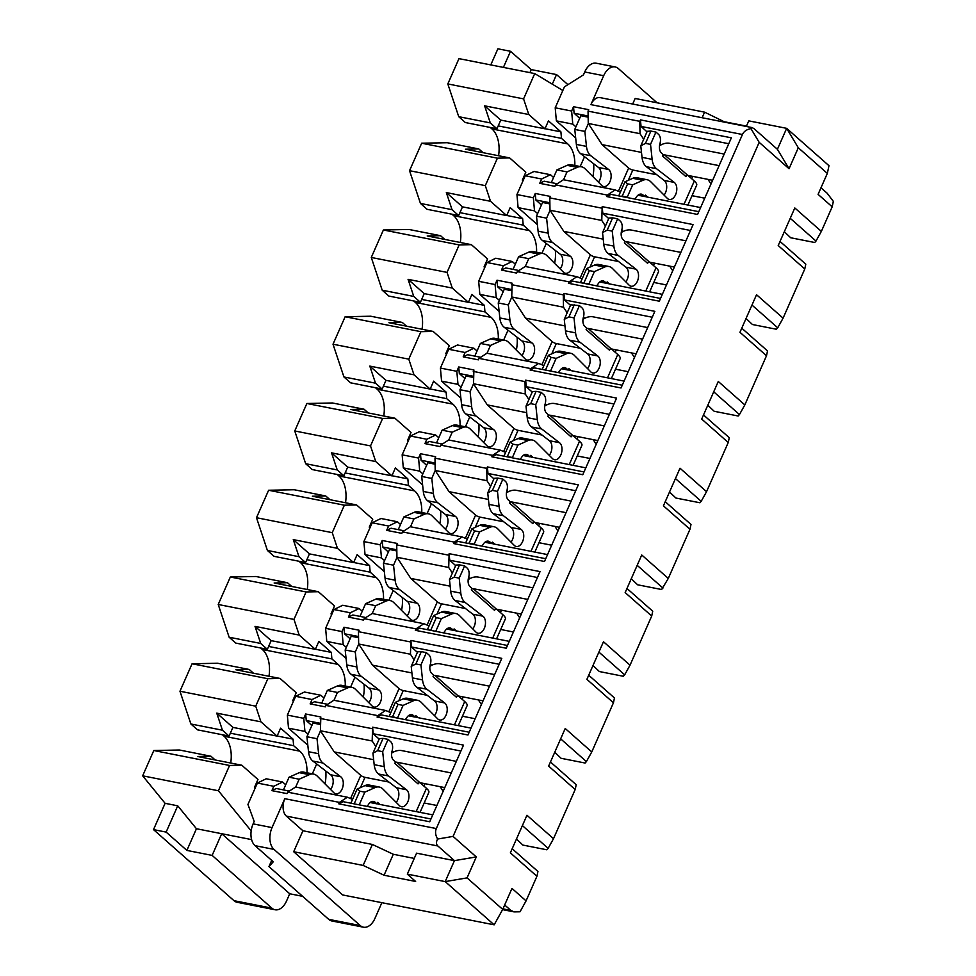 <?xml version="1.0" encoding="UTF-8"?>
<svg xmlns="http://www.w3.org/2000/svg" width="976" height="976" viewBox="0 0 976 976"><rect width="100%" height="100%" fill="white"/><g stroke="black" fill="none" stroke-linecap="round" stroke-linejoin="round"><path stroke-width="1.46" d="M177.73 805.81L196.444 828.734L186.88 850.413L212.134 855.403L221.698 833.711L289.726 893.772L286.541 901.007A16.397 10.163 101.2 0 1 275.073 909.766L237.192 902.3A16.397 10.163 101.2 0 1 233.984 900.677L153.513 829.612L166.14 832.101L177.73 805.81L165.103 803.321L142.655 775.822L218.417 790.767L229.567 765.465L241.804 765.221L257.969 779.482L254.455 787.437L255.175 788.071M166.14 832.101L186.88 850.413M472.75 628.873A9.016 5.588 101.2 0 0 473.128 614.453A9.016 5.588 101.2 0 0 472.811 614.197L455.06 600.484A16.397 10.163 -78.8 0 1 450.705 591.151L449.472 579.646L454.157 577.158L459.574 564.872L464.625 565.86L467.114 568.056A8.198 5.087 -78.8 0 1 468.626 577.438A8.198 5.087 -78.8 0 0 470.139 586.808L471.969 588.418L471.323 589.87A1.635 1.208 -48.6 0 1 473.226 588.674L527.784 599.423M372.234 613.526L375.687 605.693L365.585 603.705L375.809 599.142A16.397 10.163 -78.8 0 1 380.067 598.593L390.156 600.582A16.397 10.163 -78.8 0 1 393.755 602.57L410.518 619.37A9.016 5.588 101.2 0 0 412.323 620.309A9.016 5.588 101.2 0 0 419.168 614.05A9.016 5.588 101.2 0 0 417.582 603.497A9.016 5.588 101.2 0 0 417.252 603.241L399.501 589.528A16.397 10.163 -78.8 0 1 395.146 580.195L385.044 578.195L383.446 563.213L389.485 549.5L396.829 550.952M359.985 616.393L365.585 603.705M260.714 643.452L229.14 637.23L235.777 643.086L267.351 649.308L260.714 643.452L255.017 626.372L299.205 635.083L293.983 619.418L218.221 604.486L230.336 577.011L255.932 576.499L287.493 582.721L291.726 586.454M427.403 629.691L433.625 615.588L441.457 612.098A16.397 10.163 -78.8 0 1 445.715 611.537L455.816 613.526A16.397 10.163 -78.8 0 1 459.415 615.514L476.178 632.314A9.016 5.588 101.2 0 0 476.215 632.35A9.016 5.588 101.2 0 0 477.984 633.253A9.016 5.588 101.2 0 0 484.828 626.995A9.016 5.588 101.2 0 0 483.23 616.454A9.016 5.588 101.2 0 0 482.913 616.185L472.811 614.197M459.574 564.872L455.902 565.08L449.472 579.646M307.818 745.213L288.506 728.169L287.359 715.103L295.643 696.303L304.451 692.021L320.872 695.254L312.064 699.536L310.148 703.879L314.553 701.732L327.631 704.318M323.983 698.011L320.872 695.254M390.803 712.663L385.63 710.467L377.712 715.628L377.078 717.067L381.47 714.932L469.2 732.232M350.103 638.816L344.528 633.778L343.955 627.239L342.039 631.582L343.186 644.648L346.309 647.405M588.711 675.221L614.465 697.962L613.44 702.781L591.761 751.947L565.214 728.499L548.634 766.099L575.181 789.535L553.502 838.701L526.955 815.253L510.363 852.853L536.922 876.289L526.076 900.872L511.973 888.416L502.725 909.388L494.161 924.821L445.202 881.609L467.053 877.888L502.725 909.388M347.639 687.897L337.537 685.908L327.326 690.459L337.428 692.448L347.639 687.897A16.397 10.163 -78.8 0 1 351.897 687.336A16.397 10.163 -78.8 0 1 355.484 689.337L372.246 706.124A9.016 5.588 101.2 0 0 372.295 706.16A9.016 5.588 101.2 0 0 374.064 707.063A9.016 5.588 101.2 0 0 380.908 700.805A9.016 5.588 101.2 0 0 379.31 690.264A9.016 5.588 101.2 0 0 378.981 689.995L361.23 676.295A16.397 10.163 -78.8 0 1 356.874 666.95L355.276 651.968L358.741 644.111L372.515 665.168L399.062 688.617A3.282 0.878 23.8 0 0 403.247 690.569L427.22 695.302M310.148 703.879L325.301 706.868L325.935 705.416L333.865 700.256L385.63 710.467M377.712 715.628L325.935 705.416M364.207 618.662L415.971 628.873L423.901 623.713L372.124 613.501L364.207 618.662L363.572 620.102L348.42 617.113L350.323 612.782L333.914 609.549L342.722 605.266L359.131 608.499L362.255 611.257M509.289 641.354L454.731 630.606A1.635 1.208 131.4 0 1 454.108 628.91L456.402 630.935M465.491 608.548L441.506 603.815A3.282 0.878 23.8 0 1 437.321 601.85L410.774 578.414L450.168 586.186M550.452 761.975L576.206 784.728L575.181 789.535M359.131 608.499L350.323 612.782M365.902 617.552L352.812 614.978L348.42 617.113M388.363 552.05L382.787 547.024L382.214 540.484L380.298 544.815L381.457 557.894L365.036 554.649L384.349 571.704M384.581 560.651L381.457 557.894M446.654 629.008L453.474 630.35L454.108 628.91M408.395 715.762L415.203 717.104L415.849 715.664A1.635 1.208 -48.6 0 0 416.471 717.36L471.018 728.12M415.203 717.104L413.385 715.493A8.198 5.087 101.2 0 0 411.774 714.676A8.198 5.087 101.2 0 0 406.76 717.689A8.198 5.087 101.2 0 1 405.162 719.605M398.293 718.251L392.608 716.689L398.025 704.404L403.076 705.404L413.299 700.841A16.397 10.163 -78.8 0 1 417.557 700.28A16.397 10.163 -78.8 0 1 421.144 702.281L437.907 719.068A9.016 5.588 101.2 0 0 437.956 719.117A9.016 5.588 101.2 0 0 439.712 720.007A9.016 5.588 101.2 0 0 446.569 713.749A9.016 5.588 101.2 0 0 444.971 703.208A9.016 5.588 101.2 0 0 444.641 702.952L434.54 700.951A9.016 5.588 101.2 0 1 434.869 701.219A9.016 5.588 101.2 0 1 434.479 715.64M397.659 717.689L403.076 705.404M392.608 716.689L390.912 716.799M413.299 700.841L403.198 698.853L395.353 702.342L398.025 704.404M389.143 716.445L395.353 702.342M403.198 698.853A16.397 10.163 -78.8 0 1 407.456 698.291L417.557 700.28M593.005 665.498L599.386 671.549L623.371 676.283L624.677 674.831L598.91 652.09M453.474 630.35L451.644 628.739A8.198 5.087 101.2 0 0 450.046 627.922A8.198 5.087 101.2 0 0 445.032 630.935A8.198 5.087 101.2 0 1 443.421 632.838M504.665 904.972L510.875 910.449L514.035 911.877L520.013 911.791L526.076 900.872M293.983 619.418L306.098 591.944L318.335 591.7L334.5 605.974L330.986 613.928L331.706 614.551M257.383 783.057L266.192 778.775L282.601 782.02L273.805 786.29L257.383 783.057L247.941 804.456L254.199 821.402L253.113 823.866A16.397 10.163 101.2 0 0 255.029 845.655L273.28 861.771L268.949 866.603L271.706 860.368M467.053 877.888L476.3 856.928L454.45 860.637L437.858 845.985C436.113 844.338 436.028 842.02 437.626 839.043C435.43 835.261 435.003 831.772 436.321 828.563L284.809 798.685L272.048 827.599A16.397 10.163 101.2 0 0 273.975 849.388L360.254 925.565A16.397 10.163 101.2 0 0 363.462 927.2A16.397 10.163 101.2 0 0 374.93 918.44L381.872 902.678M360.254 925.565L328.692 919.343L268.949 866.603M212.134 855.403L271.865 908.144A16.397 10.163 101.2 0 0 275.073 909.766M196.444 828.734L251.613 839.604M251.161 830.869L218.417 790.767M165.103 803.321L153.513 829.612M302.609 896.322L289.726 893.772M241.804 765.221L197.616 756.498L210.962 756.241L215.196 759.975M230.726 763.037A28.694 17.788 101.2 0 0 224.09 736.233L222.418 734.757M306.976 772.785A28.694 17.788 101.2 0 0 299.852 751.178L224.09 736.233M232.91 727.388L229.079 736.075L222.443 730.207L216.745 713.127L232.91 727.388L277.099 736.111L280.612 728.157L293.056 739.137L293.63 745.676L230.348 733.196M293.63 745.676L299.852 751.178M293.056 739.137L277.147 736.002M192.077 663.765L267.839 678.71L255.724 706.173L179.962 691.24L192.077 663.765L217.66 663.253L249.234 669.475L253.455 673.208M249.234 669.475L235.875 669.743L280.075 678.454L267.839 678.71M280.075 678.454L296.228 692.728L292.727 700.683L293.434 701.305M277.099 736.111L260.946 721.837L216.745 713.127M222.443 730.207L190.881 723.985L197.518 729.841L229.079 736.075M255.724 706.173L260.946 721.837M179.962 691.24L190.881 723.985M142.655 775.822L153.805 750.52L179.401 750.007L210.962 756.241M153.805 750.52L229.567 765.465M328.692 919.343A16.397 10.163 101.2 0 0 331.889 920.978L363.462 927.2M476.3 856.928L453.059 836.408L759.182 142.35L789.047 168.726L798.295 147.754L827.331 173.399L828.978 165.7L786.656 128.344L798.295 147.754M437.626 839.043L453.059 836.408M407.321 874.13L416.569 853.17L454.45 860.637L445.202 881.609L407.321 874.13L415.63 881.462L384.056 875.24L393.304 854.268L372.381 844.46L302.938 830.759L293.691 851.731L363.133 865.419L372.381 844.46M284.809 798.685A13.115 8.125 101.2 0 0 286.346 816.107L302.938 830.759M414.263 858.404L393.304 854.268M384.056 875.24L363.133 865.419M494.161 924.821L342.637 894.943L293.691 851.731M512.18 848.742L537.935 871.483L536.922 876.289M522.392 825.598L548.146 848.351L553.502 838.701M516.475 839.018L522.855 845.07L546.841 849.791L548.146 848.351M352.543 799.417L347.371 797.221L339.441 802.382L338.806 803.834L429.721 821.755L463.515 745.115L372.612 727.193L373.186 733.732L379.139 739.113M460.916 751.032L373.186 733.732M273.805 786.29L271.889 790.633L287.042 793.622L287.676 792.17L295.594 787.01L347.371 797.221M271.889 790.633L276.293 788.498L289.372 791.072M295.704 787.034L299.156 779.214L309.38 774.651A16.397 10.163 -78.8 0 1 313.638 774.09A16.397 10.163 -78.8 0 1 317.224 776.091L333.987 792.878A9.016 5.588 101.2 0 0 334.036 792.927A9.016 5.588 101.2 0 0 335.793 793.817A9.016 5.588 101.2 0 0 342.637 787.571A9.016 5.588 101.2 0 0 341.051 777.018A9.016 5.588 101.2 0 0 340.722 776.762L322.971 763.049A16.397 10.163 -78.8 0 1 318.615 753.704L317.017 738.722L320.482 730.878L334.243 751.923L360.791 775.371A3.282 0.878 23.8 0 0 364.975 777.335L388.96 782.057M283.455 789.901L289.055 777.213L299.156 779.214M309.38 774.651L299.278 772.663L289.055 777.213M299.278 772.663A16.397 10.163 -78.8 0 1 303.536 772.101L313.638 774.09M330.559 789.45A9.016 5.588 101.2 0 0 330.949 775.029A9.016 5.588 101.2 0 0 330.62 774.761L312.869 761.06A16.397 10.163 -78.8 0 1 308.514 751.715L306.915 736.734L312.967 723.021L320.299 724.46M340.722 776.762L330.62 774.761M372.612 727.193L372.173 740.979L320.409 730.768L320.836 716.982L305.683 713.993L306.257 720.532L320.287 723.301M373.637 759.694L334.243 751.923M372.173 740.979L375.845 746.591M371.966 728.633L320.201 718.434M350.872 803.199L357.094 789.108L359.766 791.158L364.817 792.158L375.04 787.595A16.397 10.163 -78.8 0 1 379.298 787.046A16.397 10.163 -78.8 0 1 382.885 789.035L399.648 805.834A9.016 5.588 101.2 0 0 399.696 805.871A9.016 5.588 101.2 0 0 401.453 806.762A9.016 5.588 101.2 0 0 408.297 800.515A9.016 5.588 101.2 0 0 406.711 789.962A9.016 5.588 101.2 0 0 406.382 789.706L388.631 775.993A16.397 10.163 -78.8 0 1 384.276 766.648L382.677 751.666L377.627 750.678L372.942 753.167L374.174 764.659A16.397 10.163 -78.8 0 0 378.529 774.005L396.28 787.717A9.016 5.588 101.2 0 1 396.61 787.974A9.016 5.588 101.2 0 1 396.219 802.394M375.04 787.595L364.939 785.607L357.094 789.108M364.939 785.607A16.397 10.163 -78.8 0 1 369.196 785.046L379.298 787.046M372.942 753.167L379.371 738.6L383.043 738.381L377.627 750.678M456.353 761.378L401.807 750.617A14.762 10.895 -48.6 0 0 391.657 753.118M451.254 772.943L396.695 762.183A1.635 1.208 -48.6 0 0 394.804 763.378L418.033 783.887A1.635 1.208 131.4 0 1 419.936 782.691L440.127 786.68L443.153 791.304M394.804 763.378L395.439 761.939L393.609 760.316A8.198 5.087 -78.8 0 1 392.096 750.947A8.198 5.087 -78.8 0 0 390.583 741.577L388.094 739.381L383.043 738.381M406.382 789.706L396.28 787.717M424.926 783.679L423.889 786.046M392.12 750.849L393.462 752.057M420.131 782.74L426.451 788.315A16.397 4.38 23.8 0 1 428.83 792.439L420.046 812.361M370.124 802.528L376.943 803.87L377.578 802.418A1.635 1.208 -48.6 0 0 378.2 804.114L432.758 814.875M360.022 805.005L352.653 803.553M354.349 803.455L359.766 791.158M359.4 804.444L364.817 792.158M366.891 806.359A8.198 5.087 101.2 0 0 368.501 804.444A8.198 5.087 101.2 0 1 373.515 801.442A8.198 5.087 101.2 0 1 375.113 802.248L376.943 803.87M436.894 805.493L424.182 802.992M382.677 751.666L388.094 739.381M444.788 787.595L440.127 786.68M317.017 738.722L306.915 736.734M311.832 725.571L306.257 720.532M285.724 784.765L282.601 782.02M325.032 783.911A28.694 17.788 101.2 0 0 325.752 771.003M288.506 728.169L304.927 731.402L303.768 718.336L305.683 713.993M287.359 715.103L303.768 718.336M308.05 734.159L304.927 731.402M339.441 802.382L287.676 792.17M338.806 803.834L343.21 801.686L430.941 818.986M400.514 524.502L397.391 521.745L380.982 518.5L372.173 522.782L388.594 526.027L397.391 521.745M388.594 526.027L386.679 530.358L391.083 528.223L404.162 530.798M426.634 465.296L421.059 460.257L420.485 453.73L418.57 458.061L402.149 454.828L403.308 467.894L419.717 471.14L418.57 458.061M419.717 471.14L422.84 473.885M333.975 700.28L337.428 692.448M321.726 703.147L327.326 690.459M337.537 685.908A16.397 10.163 -78.8 0 1 341.795 685.347L351.897 687.336M414.105 659.825L410.445 654.225L410.872 640.439L501.786 658.361L467.98 735.001L377.078 717.067M295.643 696.303L312.064 699.536M612.257 231.129L617.686 218.831L612.635 217.843L607.206 230.129L612.257 231.129L613.855 246.111L603.754 244.122L602.534 232.617L607.206 230.129M255.017 626.372L271.169 640.634L315.37 649.345L318.871 641.403L331.315 652.383L331.889 658.922L268.607 646.441M331.889 658.922L338.111 664.412L262.361 649.479L260.677 648.003M375.687 605.693L385.91 601.143A16.397 10.163 -78.8 0 1 390.156 600.582M353.678 562.493L369.587 565.629L370.16 572.168L376.382 577.658A28.694 17.788 -78.8 0 1 383.507 599.264M376.382 577.658L300.62 562.725A28.694 17.788 -78.8 0 1 307.257 589.516M454.157 577.158L459.208 578.158L460.806 593.14A16.397 10.163 -78.8 0 0 465.162 602.485L482.913 616.185M560.651 738.844L586.405 761.585L585.112 763.037L561.115 758.303L554.734 752.252M318.335 591.7L274.146 582.989L287.493 582.721M464.625 565.86L459.208 578.158M537.447 577.511L449.716 560.212L449.131 553.673L540.045 571.607L506.251 648.235L415.337 630.313L419.741 628.178L507.471 645.478M423.901 623.713L429.074 625.909M537.63 213.622L534.506 210.865L518.097 207.62L537.41 224.675M401.563 610.39A28.694 17.788 101.2 0 0 402.283 597.495M415.971 628.873L415.337 630.313M309.441 553.88L293.276 539.606L337.464 548.329L353.629 562.591L309.441 553.88L305.61 562.554L274.049 556.332L267.412 550.464L298.973 556.698L305.61 562.554M218.221 604.486L229.14 637.23M429.184 630.032L436.553 631.484M455.816 613.526A16.397 10.163 -78.8 0 0 451.559 614.087L441.347 618.638L436.296 617.649L433.625 615.588M430.88 629.935L436.296 617.649M369.587 565.629L357.143 554.636L353.629 562.591M591.761 751.947L586.405 761.585M363.292 697.157A28.694 17.788 101.2 0 0 364.024 684.249M346.077 658.458L326.777 641.415L343.186 644.648M271.169 640.634L267.351 649.308M355.276 651.968L345.175 649.967L351.226 636.267L358.57 637.706M344.528 633.778L358.546 636.535M463.197 696.925L462.148 699.292M410.872 640.439L411.445 646.966L417.411 652.358M430.392 664.095L431.734 665.303M444.641 702.952L426.89 689.239A16.397 10.163 -78.8 0 1 422.535 679.894L420.937 664.912L426.353 652.627L421.303 651.626L417.63 651.846L411.213 666.413L412.433 677.905A16.397 10.163 -78.8 0 0 416.789 687.25L434.54 700.951M426.353 652.627L428.842 654.823A8.198 5.087 -78.8 0 1 430.355 664.192A8.198 5.087 -78.8 0 0 431.88 673.562L433.698 675.172L433.063 676.624A1.635 1.208 -48.6 0 1 434.967 675.429L458.195 695.937L478.399 699.926L481.412 704.55M420.937 664.912L415.886 663.912L411.213 666.413M499.175 664.266L411.445 646.966M475.153 718.739L462.441 716.225M458.403 695.973L464.722 701.561A16.397 4.38 23.8 0 1 467.101 705.685L458.305 725.607M361.23 676.295L351.14 674.294A16.397 10.163 -78.8 0 1 346.773 664.961L345.175 649.967M368.818 702.683A9.016 5.588 101.2 0 0 369.209 688.263A9.016 5.588 101.2 0 0 368.879 688.007L351.14 674.294M411.909 672.94L372.515 665.168M489.513 686.177L434.967 675.429M483.047 700.841L478.399 699.926M494.612 674.611L440.066 663.863A14.762 10.895 -48.6 0 0 429.916 666.364M433.063 676.624L456.292 697.132A1.635 1.208 131.4 0 1 458.195 695.937M378.981 689.995L368.879 688.007M415.886 663.912L421.303 651.626M410.237 641.879L358.46 631.679L359.107 630.228L343.955 627.239M410.445 654.225L358.668 644.014L358.46 631.679M326.777 641.415L325.618 628.337L342.039 631.582M613.44 702.781L586.893 679.333L603.473 641.744L630.032 665.181L651.712 616.027L625.165 592.578L641.744 554.99L668.292 578.426L689.971 529.26L690.996 524.454L665.242 501.713M435.93 630.935L441.347 618.638M230.336 577.011L306.098 591.944M331.315 652.383L315.407 649.247M513.425 631.984L500.712 629.471M501.457 610.171L500.407 612.538M651.712 616.027L652.737 611.208L626.97 588.467M262.361 649.479A28.694 17.788 -78.8 0 1 268.986 676.27M338.111 664.412A28.694 17.788 -78.8 0 1 345.236 686.03M618.552 261.519L594.567 256.786A3.282 0.878 23.8 0 1 590.382 254.821L563.835 231.385L603.229 239.157M315.37 649.345L299.205 635.083M448.765 440.005L452.217 432.185L462.429 427.622A16.397 10.163 -78.8 0 1 466.687 427.061A16.397 10.163 -78.8 0 1 470.286 429.062L487.048 445.849A9.016 5.588 101.2 0 0 487.085 445.898A9.016 5.588 101.2 0 0 488.854 446.788A9.016 5.588 101.2 0 0 495.698 440.542A9.016 5.588 101.2 0 0 494.1 429.989A9.016 5.588 101.2 0 0 493.783 429.733L476.032 416.02A16.397 10.163 -78.8 0 1 471.664 406.675L470.078 391.693L473.531 383.849L473.897 369.953L458.744 366.964L459.318 373.503L473.336 376.272M582.123 278.88L576.95 276.684L569.032 281.844L568.398 283.284L659.312 301.206L693.106 224.578L602.192 206.644L601.765 220.43L549.988 210.23L563.835 231.385M601.765 220.43L605.437 226.042M617.686 218.831L620.175 221.027A8.198 5.087 -78.8 0 1 621.688 230.409A8.198 5.087 -78.8 0 0 623.2 239.779L625.018 241.389L624.384 242.841A1.635 1.208 -48.6 0 1 626.287 241.645L680.833 252.394M685.933 240.828L631.387 230.068A14.762 10.895 -48.6 0 0 621.236 232.581M674.367 267.046L669.719 266.131L672.732 270.755M589.614 284.455L588.979 283.906L594.408 271.609L604.62 267.058A16.397 10.163 -78.8 0 1 608.878 266.497A16.397 10.163 -78.8 0 1 612.464 268.485L629.239 285.285A9.016 5.588 101.2 0 0 629.276 285.321A9.016 5.588 101.2 0 0 631.045 286.224A9.016 5.588 101.2 0 0 637.889 279.966A9.016 5.588 101.2 0 0 636.291 269.425A9.016 5.588 101.2 0 0 635.962 269.156L618.223 255.456A16.397 10.163 -78.8 0 1 613.855 246.111M596.482 285.809A8.198 5.087 101.2 0 0 598.093 283.906A8.198 5.087 101.2 0 1 603.095 280.893A8.198 5.087 101.2 0 1 604.705 281.71L606.535 283.321L607.17 281.881L609.463 283.906M649.723 262.19L656.043 267.778A16.397 4.38 23.8 0 1 658.422 271.901L649.638 291.824M669.719 266.131L649.516 262.154A1.635 1.208 -48.6 0 0 647.613 263.349L624.384 242.841M654.518 263.142L653.469 265.509M602.192 206.644L602.765 213.183L608.731 218.575M621.712 230.299L623.054 231.519M580.464 282.662L586.674 268.559L594.518 265.069A16.397 10.163 -78.8 0 1 598.776 264.508L608.878 266.497M625.799 281.844A9.016 5.588 101.2 0 0 626.189 267.424A9.016 5.588 101.2 0 0 625.86 267.168L608.121 253.455A16.397 10.163 -78.8 0 1 603.754 244.122M612.635 217.843L608.951 218.051L602.534 232.617M586.674 268.559L589.358 270.62L594.408 271.609M588.979 283.906L582.245 283.003M583.929 282.906L589.358 270.62M525.295 266.497L528.748 258.664L538.959 254.114A16.397 10.163 -78.8 0 1 543.217 253.553A16.397 10.163 -78.8 0 1 546.804 255.541L563.579 272.341A9.016 5.588 101.2 0 0 563.616 272.377A9.016 5.588 101.2 0 0 565.385 273.28A9.016 5.588 101.2 0 0 572.229 267.021A9.016 5.588 101.2 0 0 570.631 256.481A9.016 5.588 101.2 0 0 570.313 256.212L552.562 242.499A16.397 10.163 -78.8 0 1 548.195 233.166L538.093 231.166L536.495 216.184L546.597 218.173L550.061 210.328M546.597 218.173L548.195 233.166M460.879 398.184L441.567 381.14L440.42 368.074L448.704 349.274L465.125 352.507L463.21 356.85L478.362 359.839L478.996 358.387L486.926 353.227L538.691 363.438L530.773 368.599L478.996 358.387M448.704 349.274L457.512 344.992L473.921 348.225L465.125 352.507M669.524 491.989L675.917 498.041L699.902 502.762L701.207 501.322L675.441 478.569M631.265 578.744L637.645 584.795L661.643 589.528L668.292 578.426M496.662 609.219L502.982 614.807A16.397 4.38 23.8 0 1 505.361 618.93L496.577 638.853M521.318 614.075L516.658 613.16L519.683 617.784M532.884 587.857L478.325 577.097A14.762 10.895 -48.6 0 0 468.187 579.61M516.658 613.16L496.455 609.183A1.635 1.208 -48.6 0 0 494.564 610.378L471.323 589.87M449.131 553.673L448.704 567.459L396.939 557.259L410.774 578.414M448.704 567.459L452.376 573.071M449.716 560.212L455.67 565.604M468.651 577.328L469.993 578.548M370.16 572.168L306.879 559.687M300.62 562.725L298.949 561.237M554.612 263.361A28.694 17.788 101.2 0 0 555.344 250.466M386.679 530.358L401.831 533.347L402.466 531.908L410.396 526.747L462.16 536.946L454.243 542.107L402.466 531.908M445.349 529.175A9.016 5.588 101.2 0 0 445.739 514.755A9.016 5.588 101.2 0 0 445.41 514.498L427.659 500.786A16.397 10.163 -78.8 0 1 423.303 491.44L421.705 476.459L427.756 462.746L435.101 464.198M435.076 463.027L421.059 460.257M625.86 267.168L635.962 269.156M551.769 353.824L556.308 343.54A3.282 0.878 23.8 0 1 552.123 341.588L525.564 318.139L511.729 296.985L512.156 283.199L497.004 280.21L497.589 286.749L511.607 289.506M463.21 356.85L467.614 354.703L480.692 357.289M487.024 353.251L490.477 345.419L500.7 340.868A16.397 10.163 -78.8 0 1 504.958 340.307A16.397 10.163 -78.8 0 1 508.545 342.308L525.308 359.095A9.016 5.588 101.2 0 0 525.356 359.131A9.016 5.588 101.2 0 0 527.113 360.034A9.016 5.588 101.2 0 0 533.957 353.776A9.016 5.588 101.2 0 0 532.371 343.235A9.016 5.588 101.2 0 0 532.042 342.966L514.291 329.266A16.397 10.163 -78.8 0 1 509.936 319.921L508.337 304.939L498.236 302.938L504.287 289.238L511.619 290.677M503.152 291.787L497.589 286.749M508.337 304.939L511.802 297.082M514.291 329.266L504.189 327.265L521.94 340.978L532.042 342.966M652.236 317.237L564.506 299.937L563.933 293.41L563.286 294.85L511.522 284.65M563.286 294.85L563.494 307.196L511.729 296.985M564.958 325.911L525.564 318.139M563.494 307.196L567.166 312.796M556.308 343.54L580.281 348.273M521.879 355.654A9.016 5.588 101.2 0 0 522.27 341.234A9.016 5.588 101.2 0 0 521.94 340.978M504.189 327.265A16.397 10.163 -78.8 0 1 499.834 317.932L498.236 302.938M474.787 356.118L480.375 343.43L490.477 345.419M500.7 340.868L490.599 338.879L480.375 343.43M490.599 338.879A16.397 10.163 -78.8 0 1 494.856 338.318L504.958 340.307M563.933 293.41L654.847 311.332L621.041 387.972L530.127 370.038L534.531 367.903L622.261 385.203M703.501 414.946L729.267 437.699L728.242 442.506L706.551 491.672L680.004 468.224L663.424 505.824L689.971 529.26M741.772 328.192L767.526 350.933L766.502 355.752L744.822 404.918L718.275 381.47L701.695 419.07L728.242 442.506M624.677 674.831L630.032 665.181M628.215 371.71L615.502 369.196M611.452 348.944L617.771 354.532A16.397 4.38 23.8 0 1 620.15 358.656L611.366 378.578M636.108 353.812L631.46 352.897L634.473 357.521M642.574 339.148L588.028 328.4A1.635 1.208 -48.6 0 0 586.125 329.595L586.759 328.143L584.929 326.533A8.198 5.087 -78.8 0 1 583.416 317.163A8.198 5.087 -78.8 0 0 581.903 307.794L579.415 305.598L570.692 304.817L564.262 319.384L565.494 330.876A16.397 10.163 -78.8 0 0 569.85 340.221L587.601 353.922A9.016 5.588 101.2 0 1 587.93 354.19A9.016 5.588 101.2 0 1 587.54 368.611M558.211 372.576A8.198 5.087 101.2 0 0 559.821 370.66A8.198 5.087 101.2 0 1 564.836 367.647A8.198 5.087 101.2 0 1 566.434 368.464L568.264 370.075L561.444 368.733M551.355 371.222L543.974 369.77M545.669 369.66L551.086 357.375L556.137 358.375L566.361 353.812A16.397 10.163 -78.8 0 1 570.618 353.251A16.397 10.163 -78.8 0 1 574.205 355.252L590.968 372.039A9.016 5.588 101.2 0 0 591.017 372.088A9.016 5.588 101.2 0 0 592.774 372.978A9.016 5.588 101.2 0 0 599.618 366.72A9.016 5.588 101.2 0 0 598.032 356.179A9.016 5.588 101.2 0 0 597.702 355.923L587.601 353.922M542.192 369.416L548.414 355.313L551.086 357.375M550.72 370.66L556.137 358.375M597.702 355.923L579.951 342.21A16.397 10.163 -78.8 0 1 575.596 332.865L573.998 317.883L579.415 305.598M566.361 353.812L556.259 351.824L548.414 355.313M556.259 351.824A16.397 10.163 -78.8 0 1 560.517 351.262L570.618 353.251M568.264 370.075L568.898 368.635A1.635 1.208 -48.6 0 0 569.533 370.331L624.079 381.091M586.125 329.595L609.353 350.103A1.635 1.208 131.4 0 1 611.257 348.908L631.46 352.897M647.674 327.582L593.127 316.834A14.762 10.895 -48.6 0 0 582.977 319.335M573.998 317.883L568.947 316.883L564.262 319.384M568.947 316.883L574.364 304.597M616.246 349.896L615.209 352.263M564.506 299.937L570.46 305.329M583.453 317.066L584.783 318.274M713.712 391.815L739.466 414.556L744.822 404.918M707.795 405.223L714.176 411.274L738.173 416.008L739.466 414.556M746.054 318.469L752.447 324.52L776.432 329.254L777.726 327.802L751.971 305.061M766.502 355.752L739.954 332.304L756.534 294.715L783.081 318.152L804.773 268.998L778.214 245.549L794.806 207.961L821.353 231.397L815.997 241.048L790.243 218.307M382.787 547.024L396.805 549.781M448.496 555.124L396.732 544.913L397.366 543.473L382.214 540.484M490.635 486.316L486.975 480.704L435.198 470.493L434.991 458.159L486.768 468.37L487.402 466.918L487.976 473.458L493.929 478.838M486.975 480.704L486.768 468.37M487.402 466.918L578.317 484.852L544.51 561.481L453.596 543.559L454.243 542.107M407.09 615.929A9.016 5.588 101.2 0 0 407.48 601.509A9.016 5.588 101.2 0 0 407.151 601.253L389.4 587.54A16.397 10.163 -78.8 0 1 385.044 578.195M396.732 544.913L396.939 557.259M576.95 276.684L525.186 266.472L517.268 271.633L516.621 273.073L501.469 270.084L503.384 265.753L486.975 262.52L478.679 281.308L495.1 284.553L497.004 280.21M395.146 580.195L393.548 565.202L397 557.357M407.151 601.253L417.252 603.241M746.323 126.441L748.775 120.865L786.656 128.344L777.408 149.304L754.18 128.795L752.215 127.612L750.947 128.625C746.75 129.405 743.919 131.357 742.443 134.505L436.321 828.563M820.987 187.782L827.197 193.26L833.345 201.373L832.186 206.814L821.353 231.397M832.186 206.814L818.083 194.358L827.331 173.399M568.398 283.284L572.802 281.149L660.532 298.449M759.182 142.35L750.947 128.625M662.338 294.325L607.792 283.577A1.635 1.208 131.4 0 1 607.17 281.881M560.139 268.9A9.016 5.588 101.2 0 0 560.529 254.48A9.016 5.588 101.2 0 0 560.212 254.224L542.461 240.511A16.397 10.163 -78.8 0 1 538.093 231.166M516.353 350.128A28.694 17.788 101.2 0 0 517.073 337.22M569.032 281.844L517.268 271.633M777.726 327.802L783.081 318.152M601.558 208.095L549.793 197.884L549.988 210.23M549.793 197.884L550.427 196.444L535.275 193.455L533.36 197.786L534.506 210.865M549.891 203.923L542.546 202.471L536.495 216.184M541.424 205.021L535.848 199.995L549.866 202.752M602.765 213.183L690.496 230.482M513.047 269.364L518.646 256.676L528.858 252.113A16.397 10.163 -78.8 0 1 533.116 251.564L543.217 253.553M538.679 525.771L539.716 523.404M508.252 491.782L506.922 490.574M518.097 207.62L516.951 194.553L533.36 197.786M666.474 284.955L653.774 282.442M403.308 467.894L422.608 484.95M477.044 350.982L473.921 348.225M499.37 300.376L496.247 297.619L495.1 284.553M329.986 499.7L325.752 495.967L312.405 496.235L356.606 504.946L344.369 505.19L332.243 532.664L256.493 517.719L267.412 550.464M256.493 517.719L268.607 490.257L294.191 489.745L325.752 495.967M337.208 474.482L338.879 475.959A28.694 17.788 -78.8 0 1 345.516 502.762M368.257 412.946L364.024 409.212L350.677 409.469L394.865 418.192L382.629 418.436L370.514 445.91L294.752 430.965L305.671 463.71L312.308 469.578L343.869 475.8L347.7 467.126L331.535 452.852L375.736 461.563L391.901 475.837L395.402 467.882L407.846 478.874L391.937 475.739M294.752 430.965L306.867 403.491L332.45 402.978L364.024 409.212M446.496 354.276L445.788 353.654L449.289 345.699L433.137 331.425L420.9 331.681L408.773 359.144L413.995 374.808L430.16 389.082L433.661 381.128L446.117 392.108L446.691 398.647L452.913 404.149L377.151 389.204A28.694 17.788 -78.8 0 1 383.775 416.008M377.151 389.204L375.479 387.728M343.93 376.956L350.567 382.812L382.141 389.046L375.504 383.178L343.93 376.956L333.011 344.211L345.138 316.736L420.9 331.681M433.137 331.425L388.936 322.714L402.283 322.446L370.721 316.224L345.138 316.736M422.047 329.241A28.694 17.788 101.2 0 0 415.41 302.45L413.739 300.974M382.202 290.201L388.838 296.057L420.4 302.279L413.763 296.423L382.202 290.201L371.283 257.457L383.397 229.982L408.981 229.47L440.554 235.692L444.775 239.425M506.727 215.464L522.636 218.6L523.221 225.139L529.443 230.629L453.681 215.696A28.694 17.788 -78.8 0 1 460.306 242.487M453.681 215.696L451.998 214.208M420.461 203.435L452.034 209.669L446.337 192.577L490.525 201.3L485.304 185.635L409.542 170.69L420.461 203.435L427.098 209.303L458.671 215.525L462.49 206.851L506.69 215.562L510.192 207.607L522.636 218.6M409.542 170.69L421.669 143.228L497.418 158.161L485.304 185.635M523.026 180.767L522.319 180.133L525.82 172.191L509.655 157.917L465.467 149.206L478.813 148.938L447.252 142.716L421.669 143.228M498.577 155.733A28.694 17.788 101.2 0 0 491.941 128.93L490.269 127.453M458.732 116.681L465.369 122.549L496.93 128.771L490.294 122.903L458.732 116.681L447.813 83.936L458.976 58.633L534.726 73.578L562.835 90.5M490.782 64.904L497.894 48.8L510.521 51.289L531.261 69.601L556.515 74.579L567.922 84.656M486.975 262.52L495.771 258.237L512.193 261.47L515.316 264.228M512.193 261.47L503.384 265.753M518.951 270.523L505.873 267.949L501.469 270.084M535.848 199.995L535.275 193.455M606.535 283.321L599.715 281.979M439.822 523.636A28.694 17.788 101.2 0 0 440.554 510.741M452.034 209.669L458.671 215.525M462.49 206.851L446.337 192.577M523.221 225.139L459.928 212.658M402.283 322.446L406.516 326.179M383.397 229.982L459.159 244.915L447.045 272.389L452.266 288.054L468.419 302.316L471.933 294.374L484.377 305.354L484.95 311.893L491.172 317.383A28.694 17.788 -78.8 0 1 498.297 339.001M452.913 404.149A28.694 17.788 -78.8 0 1 460.038 425.756M408.236 441.042L407.517 440.408L411.03 432.453L394.865 418.192M370.514 445.91L375.736 461.563M421.766 512.51A28.694 17.788 -78.8 0 0 414.641 490.904L408.419 485.401L407.846 478.874M369.965 527.796L369.257 527.162L372.759 519.22L356.606 504.946M332.243 532.664L337.464 548.329M584.526 156.697L580.183 166.542M546.267 243.451L541.924 253.296M507.996 330.205L503.653 340.051M469.737 416.972L465.393 426.805M431.465 503.726L427.122 513.571M393.206 590.48L388.863 600.325M354.935 677.234L350.604 687.08M316.675 764.001L312.332 773.834M574.827 165.481A28.694 17.788 101.2 0 0 567.703 143.875L561.481 138.372L560.907 131.845L548.463 120.853L544.95 128.808L528.797 114.534L523.575 98.881L534.726 73.578M509.655 157.917L497.418 158.161M490.525 201.3L506.69 215.562M529.443 230.629A28.694 17.788 -78.8 0 1 536.568 252.235M459.159 244.915L471.396 244.671L487.561 258.945L484.047 266.899L484.767 267.522M471.396 244.671L427.207 235.96L440.554 235.692M447.045 272.389L371.283 257.457M468.419 302.316L424.231 293.605L420.4 302.279M484.377 305.354L468.468 302.218M413.763 296.423L408.066 279.343L452.266 288.054M408.066 279.343L424.231 293.605M484.95 311.893L421.669 299.412M446.117 392.108L430.209 388.973M382.629 418.436L306.867 403.491M331.535 452.852L337.232 469.932L343.869 475.8M347.7 467.126L391.901 475.837M344.369 505.19L268.607 490.257M298.973 556.698L293.276 539.606M345.138 472.933L408.419 485.401M408.773 359.144L333.011 344.211M337.232 469.932L305.671 463.71M446.691 398.647L383.409 386.167M430.16 389.082L385.971 380.359L382.141 389.046M375.504 383.178L369.806 366.098L385.971 380.359M369.806 366.098L413.995 374.808M662.936 588.077L637.182 565.336M530.981 551.33L541.253 528.04L534.921 522.465M541.253 528.04A16.397 4.38 23.8 0 1 543.62 532.176L534.836 552.099M551.684 545.218L538.972 542.717M575.706 490.757L487.976 473.458M484.926 542.253L491.733 543.595L492.38 542.144A1.635 1.208 131.4 0 0 493.002 543.839L547.548 554.6M491.733 543.595L489.903 541.985A8.198 5.087 101.2 0 0 488.305 541.168A8.198 5.087 101.2 0 0 483.291 544.181A8.198 5.087 101.2 0 1 481.693 546.084M467.443 543.278L469.139 543.181L474.556 530.883L479.606 531.883L489.83 527.333A16.397 10.163 -78.8 0 1 494.088 526.772A16.397 10.163 -78.8 0 1 497.675 528.76L514.437 545.56A9.016 5.588 101.2 0 0 514.486 545.596A9.016 5.588 101.2 0 0 516.243 546.499A9.016 5.588 101.2 0 0 523.087 540.24A9.016 5.588 101.2 0 0 521.501 529.687A9.016 5.588 101.2 0 0 521.172 529.431L503.421 515.718A16.397 10.163 -78.8 0 1 499.065 506.385L497.467 491.392L492.416 490.403L497.833 478.106L502.884 479.106L497.467 491.392M534.726 522.428L511.497 501.908A1.635 1.208 -48.6 0 0 509.594 503.104L532.823 523.624A1.635 1.208 -48.6 0 1 534.726 522.428L554.929 526.406L557.943 531.029M489.83 527.333L479.728 525.332L471.884 528.833L465.674 542.924M479.728 525.332A16.397 10.163 -78.8 0 1 483.986 524.783L494.088 526.772M511.009 542.119A9.016 5.588 101.2 0 0 511.4 527.699A9.016 5.588 101.2 0 0 511.07 527.443L521.172 529.431M503.421 515.718L493.319 513.73L511.07 527.443M493.319 513.73A16.397 10.163 -78.8 0 1 488.964 504.385L487.732 492.892L492.416 490.403M497.833 478.106L494.161 478.325L487.732 492.892M421.705 476.459L431.807 478.447L435.198 470.493M431.807 478.447L433.405 493.429A16.397 10.163 -78.8 0 0 437.76 502.774L455.511 516.487L445.41 514.498M410.493 526.759L413.946 518.939L403.844 516.951L398.257 529.639M403.844 516.951L414.068 512.388A16.397 10.163 -78.8 0 1 418.326 511.827L428.427 513.827A16.397 10.163 -78.8 0 1 432.014 515.816L448.777 532.615A9.016 5.588 101.2 0 0 448.826 532.652A9.016 5.588 101.2 0 0 450.583 533.543A9.016 5.588 101.2 0 0 457.439 527.296A9.016 5.588 101.2 0 0 455.841 516.743A9.016 5.588 101.2 0 0 455.511 516.487M428.427 513.827A16.397 10.163 -78.8 0 0 424.17 514.376L413.946 518.939M453.596 543.559L458 541.412L545.73 558.711M467.333 539.155L462.16 536.946M511.497 501.908L566.043 512.668M559.577 527.321L554.929 526.406M502.884 479.106L505.373 481.302A8.198 5.087 -78.8 0 1 506.886 490.672A8.198 5.087 -78.8 0 0 508.398 500.054L510.228 501.664L509.594 503.104M474.556 530.883L471.884 528.833M479.606 531.883L474.19 544.169L469.139 543.181M474.824 544.73L474.19 544.169M571.143 501.103L516.597 490.342A14.762 10.895 -48.6 0 0 506.446 492.856M503.75 521.794L479.777 517.06A3.282 0.878 23.8 0 1 475.593 515.096L449.033 491.66L435.272 470.603M488.439 499.419L449.033 491.66M434.991 458.159L435.625 456.707L420.485 453.73M706.551 491.672L701.207 501.322M523.185 455.499L530.005 456.841L530.639 455.389A1.635 1.208 131.4 0 0 531.261 457.085L585.807 467.846M524.783 454.56L528.175 455.219L530.005 456.841M528.175 455.219A8.198 5.087 101.2 0 0 526.576 454.413A8.198 5.087 101.2 0 0 521.562 457.415A8.198 5.087 101.2 0 1 519.952 459.33M549.268 455.365A9.016 5.588 101.2 0 0 549.659 440.945A9.016 5.588 101.2 0 0 549.342 440.688L559.443 442.677A9.016 5.588 101.2 0 1 559.76 442.933A9.016 5.588 101.2 0 1 561.359 453.486A9.016 5.588 101.2 0 1 554.514 459.733A9.016 5.588 101.2 0 1 552.745 458.842A9.016 5.588 101.2 0 1 552.709 458.805L535.946 442.006A16.397 10.163 -78.8 0 0 532.347 440.017A16.397 10.163 -78.8 0 0 528.089 440.566L517.878 445.129L512.449 457.415L505.714 456.524M507.398 456.426L512.827 444.129L517.878 445.129M528.089 440.566L517.988 438.578L510.155 442.079L512.827 444.129M510.155 442.079L503.933 456.17M517.988 438.578A16.397 10.163 -78.8 0 1 522.245 438.017L532.347 440.017M535.726 404.637L541.155 392.352L536.105 391.352L530.676 403.649L535.726 404.637L537.325 419.619A16.397 10.163 -78.8 0 0 541.692 428.964L531.591 426.976L549.342 440.688M531.591 426.976A16.397 10.163 -78.8 0 1 527.223 417.63L526.003 406.138L532.42 391.571L536.105 391.352M584.002 471.957L496.272 454.657L491.867 456.805L492.502 455.353L500.432 450.192L505.605 452.388M613.977 404.003L526.247 386.703L525.661 380.164L616.576 398.086L582.782 474.726L491.867 456.805M526.247 386.703L532.201 392.084M545.181 403.82L546.523 405.028M604.303 425.914L549.756 415.154A1.635 1.208 -48.6 0 0 547.853 416.349L571.082 436.858A1.635 1.208 131.4 0 1 572.985 435.662L593.188 439.651L596.202 444.275M541.155 392.352L543.644 394.548A8.198 5.087 -78.8 0 1 545.157 403.918A8.198 5.087 -78.8 0 0 546.67 413.287L548.5 414.91L547.853 416.349M541.692 428.964L559.443 442.677M512.449 457.415L513.083 457.976M573.193 435.711L579.512 441.286A16.397 4.38 23.8 0 1 581.891 445.41L573.107 465.332M609.414 414.349L554.856 403.588A14.762 10.895 -48.6 0 0 544.706 406.089M589.955 458.464L577.243 455.963M577.987 436.65L576.938 439.017M438.785 437.736L435.662 434.991L419.241 431.746L410.445 436.028L426.854 439.261L424.938 443.604L440.091 446.593L440.737 445.141L448.655 439.981L500.432 450.192M440.737 445.141L492.502 455.353M426.854 439.261L435.662 434.991M424.938 443.604L429.342 441.469L442.421 444.043M464.893 378.542L459.318 373.503M461.099 387.13L457.988 384.373L456.829 371.307L458.744 366.964M478.094 436.882A28.694 17.788 101.2 0 0 478.813 423.974M441.567 381.14L457.988 384.373M440.42 368.074L456.829 371.307M499.139 311.429L479.826 294.386L496.247 297.619M479.826 294.386L478.679 281.308M462.429 427.622L452.327 425.634A16.397 10.163 -78.8 0 1 456.585 425.072L466.687 427.061M483.62 442.421A9.016 5.588 101.2 0 0 483.998 428A9.016 5.588 101.2 0 0 483.681 427.732L465.93 414.031A16.397 10.163 -78.8 0 1 461.575 404.686L459.977 389.705L466.016 375.992L473.36 377.431M470.078 391.693L459.977 389.705M452.217 432.185L442.116 430.184L436.516 442.872M526.698 412.665L487.305 404.894L513.852 428.342A3.282 0.878 23.8 0 0 518.036 430.306L542.022 435.028M525.661 380.164L525.027 381.604L473.262 371.405M525.027 381.604L525.234 393.95L473.47 383.739M473.531 383.849L487.305 404.894M525.234 393.95L528.907 399.562M483.681 427.732L493.783 429.733M452.327 425.634L442.116 430.184M597.849 440.566L593.188 439.651M530.676 403.649L526.003 406.138M780.031 241.438L805.798 264.179L804.773 268.998M528.748 258.664L518.646 256.676M560.212 254.224L570.313 256.212M372.173 522.782L363.889 541.582L380.298 544.815M363.889 541.582L365.036 554.649M393.548 565.202L383.446 563.213M784.326 231.715L790.706 237.766L814.692 242.499L815.997 241.048M325.618 628.337L333.914 609.549M410.445 436.028L402.149 454.828M516.951 194.553L525.234 175.753L534.043 171.471L550.452 174.716L541.656 178.998L539.74 183.329L554.893 186.318L555.527 184.879L563.445 179.718L615.222 189.917L607.292 195.078L606.657 196.53L611.061 194.383L698.792 211.682M592.883 176.607A28.694 17.788 101.2 0 0 593.603 163.712M575.669 137.921L556.357 120.865L555.21 107.799L564.457 86.827L583.465 74.859L584.734 71.968A16.397 10.163 -78.8 0 1 596.202 63.208L615.148 66.941A16.397 10.163 -78.8 0 1 618.345 68.564L657.116 102.797M543.864 365.634L538.691 363.438M530.773 368.599L530.127 370.038M632.68 104.042L635.144 98.466L704.587 112.155L725.363 122.317M704.587 112.155L702.122 117.73M789.047 168.726L777.408 149.304M552.294 84.156L556.515 74.579M529.931 72.627L531.261 69.601M704.745 198.189L692.033 195.688M615.148 66.941A16.397 10.163 -78.8 0 0 603.68 75.701L590.919 104.627A13.115 8.125 -78.8 0 1 600.094 97.612L752.215 127.612M560.907 131.845L544.998 128.71M478.813 148.938L483.047 152.671M561.481 138.372L498.199 125.904M544.95 128.808L500.761 120.097L496.93 128.771M490.294 122.903L484.596 105.823L500.761 120.097M484.596 105.823L528.797 114.534M523.575 98.881L447.813 83.936M510.521 51.289L503.409 67.393M563.555 179.73L567.007 171.91L577.231 167.347A16.397 10.163 -78.8 0 1 581.489 166.798A16.397 10.163 -78.8 0 1 585.075 168.787L601.838 185.586A9.016 5.588 101.2 0 0 601.887 185.623A9.016 5.588 101.2 0 0 603.644 186.514A9.016 5.588 101.2 0 0 610.488 180.267A9.016 5.588 101.2 0 0 608.902 169.714A9.016 5.588 101.2 0 0 608.573 169.458L590.822 155.745A16.397 10.163 -78.8 0 1 586.466 146.4L584.868 131.418L588.333 123.574L602.094 144.631L628.642 168.067A3.282 0.878 23.8 0 0 632.826 170.031L656.811 174.765M577.231 167.347L567.129 165.359L556.906 169.922L567.007 171.91M590.822 155.745L580.72 153.757A16.397 10.163 -78.8 0 1 576.365 144.411L574.766 129.43L580.818 115.717L588.15 117.169M584.868 131.418L574.766 129.43M556.357 120.865L572.778 124.111L571.619 111.032L573.534 106.701L588.687 109.678L588.052 111.13L639.817 121.341L640.024 133.675L588.26 123.464L588.052 111.13M555.21 107.799L571.619 111.032M553.575 177.473L550.452 174.716M606.657 196.53L697.572 214.452L731.366 137.823L640.463 119.889L639.817 121.341M607.292 195.078L555.527 184.879M525.234 175.753L541.656 178.998M539.74 183.329L544.144 181.194L557.223 183.769M579.683 118.267L574.108 113.228L573.534 106.701M575.901 126.856L572.778 124.111M692.777 176.375L691.74 178.742M618.723 195.895L624.945 181.804L627.617 183.854L632.668 184.854L642.891 180.304A16.397 10.163 -78.8 0 1 647.149 179.743A16.397 10.163 -78.8 0 1 650.736 181.731L667.499 198.531A9.016 5.588 101.2 0 0 669.304 199.47A9.016 5.588 101.2 0 0 676.148 193.211A9.016 5.588 101.2 0 0 674.562 182.658A9.016 5.588 101.2 0 0 674.233 182.402L656.482 168.689A16.397 10.163 -78.8 0 1 652.127 159.356L650.528 144.363L655.945 132.077L658.434 134.273A8.198 5.087 -78.8 0 1 659.947 143.643A8.198 5.087 -78.8 0 0 661.46 153.025L663.29 154.635L662.655 156.075A1.635 1.208 -48.6 0 1 664.546 154.879L687.787 175.399L707.99 179.377L711.004 184M642.891 180.304L632.79 178.303L624.945 181.804M632.79 178.303A16.397 10.163 -78.8 0 1 637.047 177.754L647.149 179.743M664.07 195.09A9.016 5.588 101.2 0 0 664.461 180.67A9.016 5.588 101.2 0 0 664.131 180.414L646.38 166.701A16.397 10.163 -78.8 0 1 642.025 157.356L640.793 145.863L647.222 131.296L650.894 131.077L645.478 143.374L640.793 145.863M719.105 165.639L664.546 154.879M712.639 180.292L707.99 179.377M662.655 156.075L685.884 176.595A1.635 1.208 131.4 0 1 687.787 175.399M724.204 154.074L669.658 143.313A14.762 10.895 -48.6 0 0 659.508 145.827M627.885 197.701L627.251 197.14L632.668 184.854M634.742 199.055A8.198 5.087 101.2 0 0 636.352 197.152A8.198 5.087 101.2 0 1 641.366 194.139A8.198 5.087 101.2 0 1 642.964 194.956L644.794 196.566L645.429 195.115A1.635 1.208 -48.6 0 0 646.051 196.81L700.609 207.571M687.982 175.436L694.302 181.011A16.397 4.38 23.8 0 1 696.681 185.147L687.897 205.07M637.975 195.224L644.794 196.566M627.251 197.14L622.2 196.152L627.617 183.854M622.2 196.152L620.504 196.249M674.233 182.402L664.131 180.414M650.528 144.363L645.478 143.374M655.945 132.077L650.894 131.077M640.024 133.675L643.696 139.287M640.463 119.889L641.037 126.429L646.99 131.809M659.971 143.545L661.313 144.753M728.767 143.728L641.037 126.429M641.488 152.39L602.094 144.631M551.306 182.61L556.906 169.922M567.129 165.359A16.397 10.163 -78.8 0 1 571.387 164.798L581.489 166.798M598.41 182.146A9.016 5.588 101.2 0 0 598.8 167.726A9.016 5.588 101.2 0 0 598.471 167.469L580.72 153.757M574.108 113.228L588.138 115.998M620.394 192.126L615.222 189.917M608.573 169.458L598.471 167.469M746.469 126.099L725.51 121.976M436.98 614.099L441.506 603.815M427.085 625.067L437.321 601.85M415.849 715.664L418.143 717.689M409.981 714.822L413.385 715.493M448.252 628.068L451.644 628.739M510.875 910.449L502.945 908.888M272.048 827.599L253.113 823.866M273.975 849.388L255.029 845.655M271.865 908.144L233.984 900.677M437.858 845.985L286.346 816.107M322.971 763.049L312.869 761.06M318.615 753.704L308.514 751.715M350.555 798.575L360.791 775.371M396.695 762.183L419.936 782.691M384.276 766.648L374.174 764.659M388.631 775.993L378.529 774.005M416.179 811.605L426.451 788.315M360.449 787.608L364.975 777.335M371.722 801.589L375.113 802.248M377.578 802.418L379.871 804.444M385.91 601.143L375.809 599.142M465.162 602.485L455.06 600.484M451.559 614.087L441.457 612.098M460.806 593.14L450.705 591.151M422.535 679.894L412.433 677.905M454.45 724.851L464.722 701.561M388.826 711.821L399.062 688.617M356.874 666.95L346.773 664.961M398.708 700.853L403.247 690.569M426.89 689.239L416.789 687.25M590.029 267.07L594.567 256.786M580.147 278.038L590.382 254.821M645.77 291.055L656.043 267.778M649.516 262.154L626.287 241.645M604.62 267.058L594.518 265.069M492.709 638.084L502.982 614.807M496.455 609.183L473.226 588.674M618.223 255.456L608.121 253.455M541.875 364.792L552.123 341.588M509.936 319.921L499.834 317.932M607.499 377.822L617.771 354.532M575.596 332.865L565.494 330.876M579.951 342.21L569.85 340.221M563.042 367.793L566.434 368.464M568.898 368.635L571.192 370.66M588.028 328.4L611.257 348.908M399.501 589.528L389.4 587.54M601.314 281.039L604.705 281.71M552.562 242.499L542.461 240.511M538.959 254.114L528.858 252.113M491.172 317.383L415.41 302.45M414.641 490.904L338.879 475.959M486.512 541.314L489.903 541.985M437.76 502.774L427.659 500.786M433.405 493.429L423.303 491.44M424.17 514.376L414.068 512.388M499.065 506.385L488.964 504.385M492.38 542.144L494.661 544.169M475.239 527.333L479.777 517.06M465.357 538.313L475.593 515.096M530.639 455.389L532.933 457.415M569.24 464.576L579.512 441.286M549.756 415.154L572.985 435.662M471.664 406.675L461.575 404.686M476.032 416.02L465.93 414.031M503.616 451.546L513.852 428.342M513.51 440.579L518.036 430.306M537.325 419.619L527.223 417.63M742.443 134.505L590.919 104.627M567.703 143.875L491.941 128.93M618.406 191.284L628.642 168.067M586.466 146.4L576.365 144.411M603.68 75.701L584.734 71.968M628.3 180.304L632.826 170.031M645.429 195.115L647.722 197.14M684.03 204.301L694.302 181.011M639.573 194.285L642.964 194.956M652.127 159.356L642.025 157.356M656.482 168.689L646.38 166.701M514.035 911.877L502.591 909.62"/></g></svg>
